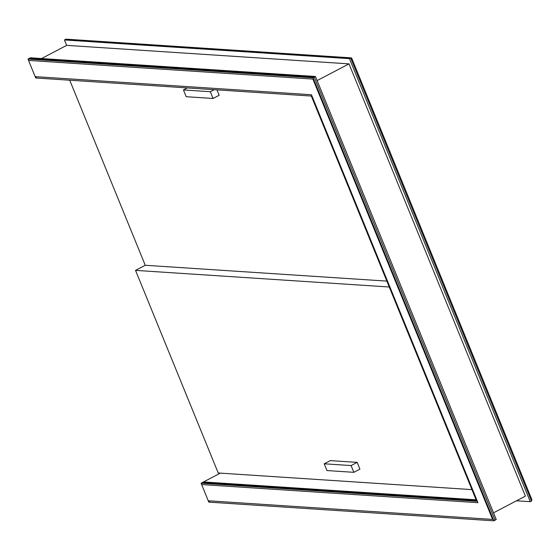 <?xml version="1.0" encoding="UTF-8"?>
<svg xmlns="http://www.w3.org/2000/svg" width="560" height="560" viewBox="0 0 560 560"><rect width="100%" height="100%" fill="white"/><g stroke="black" fill="none" stroke-linecap="round" stroke-linejoin="round"><path stroke-width="0.84" d="M41.552 58.534L66.661 45.367L64.456 39.963L65.674 39.326A1.491 1.337 -86.2 0 1 66.318 39.186L351.26 57.862L350.693 58.009L351.792 58.681M201.089 483.217L476.7 501.284L311.332 96.054L35.714 77.987L28 59.08L313.026 77.763L493.829 520.814L208.803 502.131L201.089 483.217L203.518 481.943L476.098 499.814L203.518 481.943L220.332 473.13M493.521 512.827L525.392 496.118L348.999 63.875L66.661 45.367M317.128 80.584L348.999 63.875M471.94 489.622L218.225 472.99L135.534 270.375L145.257 265.279L69.734 80.22M145.257 265.279L386.855 281.113M135.534 270.375L389.256 287.007M210.329 91.714L213.087 98.462L186.193 96.705L183.442 89.95L210.329 91.714L214.186 89.684M216.951 89.866L219.163 95.277L213.087 98.462M183.442 89.95L187.299 87.927M324.205 463.806L351.092 465.563L357.168 462.378L359.926 469.133L353.85 472.318L326.963 470.561L324.205 463.806L330.281 460.621L357.168 462.378M351.092 465.563L353.85 472.318M64.456 39.963L349.482 58.646L530.285 501.697L516.474 500.794M349.482 58.646L350.693 58.009L531.503 501.06L531.881 499.646L351.736 58.205M530.285 501.697L531.503 501.06M313.026 77.763L315.455 76.489L314.237 77.126L29.218 58.443L30.429 57.806L315.455 76.489L30.429 57.806L28 59.08M314.237 77.126L495.047 520.177L496.258 519.54L315.455 76.489L496.258 519.54L493.829 520.814M36.281 77.49A1.491 1.337 -86.2 0 1 35.168 76.636L28.553 60.431L312.9 79.065L492.604 519.414L208.257 500.78L201.642 484.568L477.925 502.677L311.451 94.745L35.168 76.636M476.399 500.549L202.307 482.58L203.518 481.943L476.098 499.814M209.37 501.634A1.491 1.337 -86.2 0 1 208.257 500.78M495.047 520.177L494.312 520.31M65.674 39.326L350.693 58.009"/></g></svg>
